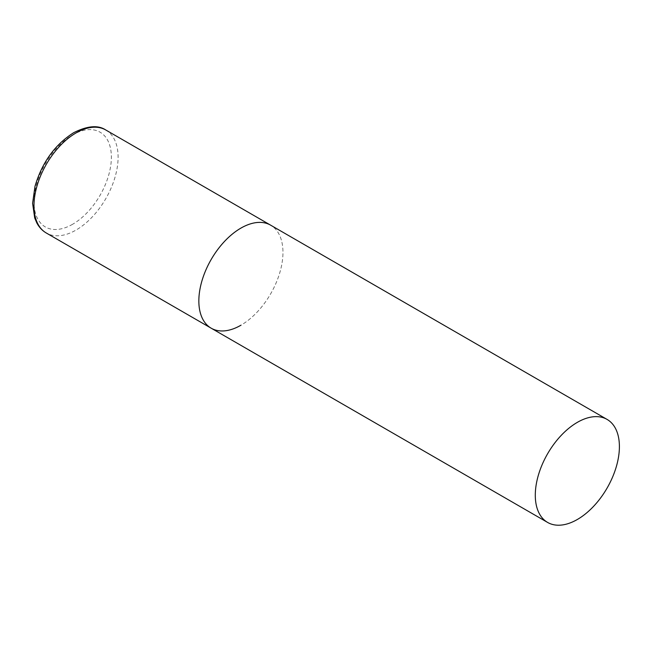 <?xml version="1.0" encoding="UTF-8"?>
<svg xmlns="http://www.w3.org/2000/svg" width="652" height="652" viewBox="0 0 652 652"><rect width="100%" height="100%" fill="white"/><g stroke="black" fill="none" stroke-linecap="round" stroke-linejoin="round"><path stroke-width="0.49" stroke-dasharray="3.26 2.44" d="M211.167 328.184A59.479 34.336 120 0 0 256.994 312.251A59.479 34.336 120 0 0 282.96 252.397A59.479 34.336 120 0 0 270.637 225.168A59.479 34.336 -60 0 1 279.757 272.829A59.479 34.336 -60 0 1 240.906 325.242M105.787 129.992A59.479 34.336 -60 0 1 114.899 177.654A59.479 34.336 -60 0 1 76.048 230.058A59.479 34.336 -60 0 1 46.308 233.008M72.682 224.231A54.719 31.589 -60 0 1 33.994 201.892A54.719 31.589 -60 0 1 72.682 134.882A54.719 31.589 -60 0 1 111.37 157.222A54.719 31.589 -60 0 1 72.682 224.231"/><path stroke-width="0.98" d="M240.906 325.242A59.479 34.336 -60 0 1 211.167 328.184A59.479 34.336 -60 0 1 202.047 280.523A59.479 34.336 -60 0 1 240.906 228.118A59.479 34.336 -60 0 1 270.637 225.168A59.479 34.336 120 0 0 224.81 241.101A59.479 34.336 120 0 0 198.844 300.955A59.479 34.336 120 0 0 211.167 328.184L46.308 233.008A59.479 34.336 -60 0 1 37.188 185.347A59.479 34.336 -60 0 1 76.048 132.935A59.479 34.336 -60 0 1 105.787 129.992C98.118 124.874 87.409 125.779 73.668 132.698C54.915 144.622 42.021 162.511 34.988 186.382L32.6 203.302L34.711 217.98L36.83 222.951C39.153 227.32 42.315 230.669 46.308 233.008M619.4 446.636A59.479 34.336 120 0 0 607.085 419.415A59.479 34.336 120 0 0 561.25 435.349A59.479 34.336 120 0 0 535.292 495.202A59.479 34.336 120 0 0 547.607 522.431A59.479 34.336 120 0 0 593.442 506.49A59.479 34.336 120 0 0 619.4 446.636M607.085 419.415L105.787 129.992M211.167 328.184L547.607 522.431"/></g></svg>
